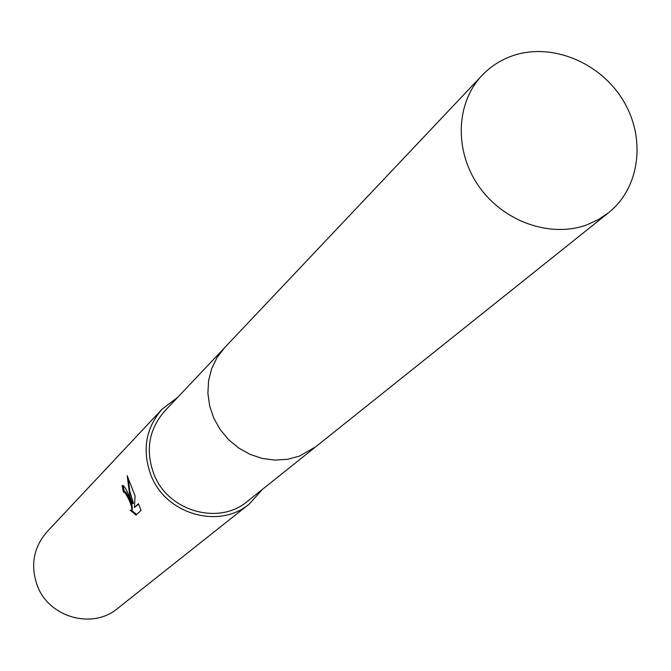 <?xml version="1.0" encoding="UTF-8"?>
<svg xmlns="http://www.w3.org/2000/svg" width="671" height="671" viewBox="0 0 671 671"><rect width="100%" height="100%" fill="white"/><g stroke="black" fill="none" stroke-linecap="round" stroke-linejoin="round"><path stroke-width="1.01" d="M223.703 348.685L164.638 411.164C148.878 429.365 145.288 450.325 153.86 474.053C167.817 511.26 218.905 525.871 247.549 501.262L314.716 447.582M129.218 496.297L132.489 503.653L129.813 495.718L127.196 475.764L135.081 495.894L134.376 507.57L138.444 503.72L141.044 510.388L136.02 515.06L130.124 510.178L131.222 510.421C132.506 508.92 131.39 504.642 127.893 497.588L124.638 492.279L123.456 492.162L122.063 485.737L122.676 485.401C124.21 485.72 126.391 489.36 129.218 496.297M177.781 397.257L162.122 409.125L47.045 531.759C33.433 547.553 30.212 565.561 37.358 585.775C49.025 617.521 92.665 629.683 117.626 608.454L249.377 503.938L262.504 489.31M162.122 409.125C145.657 428.257 141.925 450.266 150.925 475.16C165.586 514.246 219.199 529.662 249.377 503.938M124.554 491.684L125.586 491.927C130.56 499.258 132.757 505.305 132.179 510.061L131.466 510.329M131.524 510.304L136.641 514.481M123.045 485.435L124.387 491.742M122.944 485.41L122.063 485.737M128.22 478.155L129.729 491.071L133.445 503.292L132.489 503.653M138.612 504.106L134.376 507.57M513.063 55.609C501.061 59.702 490.736 66.278 482.088 75.345C455.726 102.957 454.066 151.076 478.868 186.328C503.46 221.707 550.463 238.264 586.94 224.827L598.28 219.643L608.538 212.749C640.159 187.637 646.207 137.874 622.965 100.138C600.025 62.244 551.696 42.466 513.063 55.609M482.088 75.345L224.508 347.813L217.052 357.526L211.675 368.631L208.58 380.717L207.901 393.34L209.679 406.022L213.831 418.276L220.231 429.65L228.618 439.698L238.683 448.035L250.04 454.368L262.26 458.436L274.884 460.105L287.414 459.316L299.4 456.104L315.647 446.852L608.538 212.749M123.833 491.952L124.781 491.6"/></g></svg>
